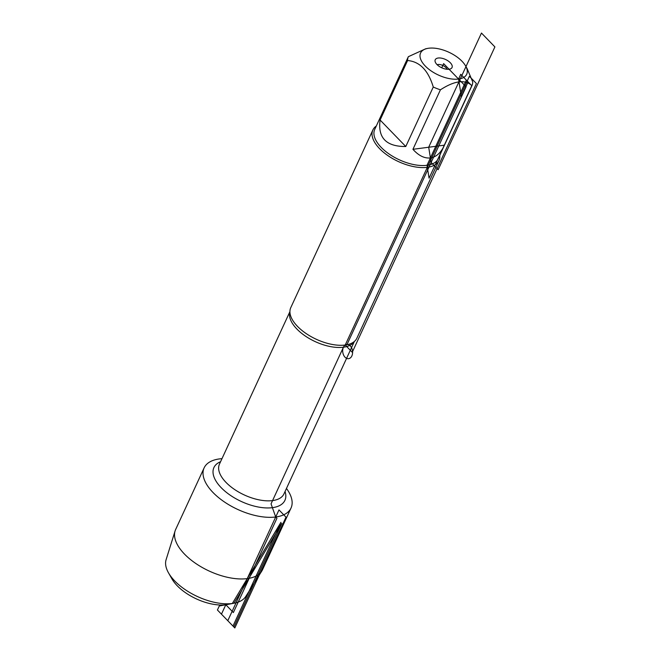 <?xml version="1.0" encoding="UTF-8"?>
<svg xmlns="http://www.w3.org/2000/svg" width="661" height="661" viewBox="0 0 661 661"><rect width="100%" height="100%" fill="white"/><g stroke="black" fill="none" stroke-linecap="round" stroke-linejoin="round"><path stroke-width="0.99" d="M372.878 129.961L290.766 307.662A36.413 17.987 24.8 0 0 290.072 313.57A36.413 17.987 24.8 0 0 310.736 336.416A36.413 17.987 24.8 0 0 345.224 345.025A36.413 17.987 24.8 0 0 352.825 342.572A36.413 17.987 24.8 0 0 356.874 338.209L438.987 160.507A36.413 17.987 -155.2 0 1 398.385 161.565A36.413 17.987 -155.2 0 1 372.878 129.961A36.413 17.987 -155.2 0 1 376.316 126.003M286.469 488.454A47.865 23.647 -155.2 0 1 291.03 508.028A47.865 23.647 -155.2 0 1 275.711 516.985A47.865 23.647 -155.2 0 1 224.054 501.707A47.865 23.647 -155.2 0 1 204.125 467.872A47.865 23.647 -155.2 0 1 219.444 458.916A47.865 23.647 -155.2 0 1 221.989 458.66M439.772 155.327A36.413 17.987 -155.2 0 1 438.987 160.507M438.193 58.019A9.262 4.569 -155.2 0 1 449.34 61.853A9.262 4.569 -155.2 0 1 450.942 68.67A9.262 4.569 -155.2 0 1 441.722 67.786A9.262 4.569 -155.2 0 1 435.07 61.333A9.262 4.569 -155.2 0 1 438.193 58.019M458.56 79.047A25.399 12.542 24.8 0 0 465.6 65.935A25.399 12.542 24.8 0 0 427.65 48.402A25.399 12.542 24.8 0 0 420.52 53.111A25.399 12.542 24.8 0 0 431.269 71.016A25.399 12.542 24.8 0 0 458.56 79.047L461.361 96.556L468.112 81.939L460.742 74.329L458.56 79.047M405.78 146.519L380.108 120.029C377.679 137.802 386.239 146.635 405.78 146.519L433.269 87.021A34.959 17.269 24.8 0 0 440.424 89.813C454.545 80.659 465.055 79.279 471.962 85.666A34.959 17.269 24.8 0 0 472.698 81.832L467.195 68.769M440.424 89.813L412.935 149.312C418.686 155.707 424.511 158.574 430.41 157.929C436.169 157.054 440.796 152.922 444.299 145.536L438.193 158.747A34.959 17.269 24.8 0 1 427.006 165.291L429.063 178.164L471.78 85.723L466.36 80.13L427.006 165.291A34.959 17.269 24.8 0 1 389.288 154.137A34.959 17.269 24.8 0 1 374.729 129.424L408.341 56.697A34.959 17.269 24.8 0 0 407.606 60.531C419.735 61.58 428.295 70.413 433.269 87.021M427.65 48.402L425.717 48.774L408.341 56.697M407.606 60.531L380.108 120.029M444.299 145.536L471.962 85.666M412.935 149.312L444.473 145.164M437.161 64.728A5.974 2.95 -155.2 0 1 438.053 64.505A5.974 2.95 -155.2 0 1 447.001 69.273M291.03 508.028L262.549 569.658A47.865 23.647 -155.2 0 1 261.822 570.997A47.865 23.647 -155.2 0 1 247.231 578.615A47.865 23.647 -155.2 0 1 196.804 564.163A47.865 23.647 -155.2 0 1 175.099 530.923A47.865 23.647 -155.2 0 1 175.644 529.502L204.125 467.872M175.099 530.923L166.101 559.685A43.965 21.714 24.8 0 0 168.497 572.839A43.965 21.714 24.8 0 0 232.35 603.485A43.965 21.714 24.8 0 0 234.184 603.187A43.965 21.714 24.8 0 0 245.752 596.486L261.822 570.997M234.184 603.187L227.351 604.493A37.09 18.318 -155.2 0 1 225.814 604.741A37.09 18.318 -155.2 0 1 171.934 578.879L168.497 572.839M343.431 347.223L271.051 503.864L275.711 516.985L276.942 518.249L233.374 612.54L225.814 604.741L232.35 603.485L280.908 522.347L232.986 626.066L221.452 614.168L225.814 604.741L232.35 603.485L280.908 522.347L232.35 603.485M441.722 67.786L443.638 63.638L466.088 86.814L347.05 344.431M481.464 33.05L428.7 147.238L431.137 162.457L438.16 169.703L494.899 46.914L481.464 33.05M469.393 76.296L476.416 83.542L352.247 352.272L345.224 345.025L469.393 76.296M449.075 69.256L443.638 63.638M278.983 509.912L227.789 620.704L234.812 627.95L285.998 517.158L278.983 509.912M234.06 603.154L219.27 605.997L217.419 610.004L233.92 627.033L281.842 523.305L234.06 603.154M345.034 357.229A7.164 4.908 -97.5 0 0 352.602 352.503A7.164 4.908 -97.5 0 0 345.306 344.976A7.164 4.908 -97.5 0 0 345.034 357.229M354.271 341.539A35.512 17.541 -155.2 0 1 315.198 341.605A35.512 17.541 -155.2 0 1 289.923 311.802M289.915 311.637L219.444 464.154A35.512 17.541 24.8 0 0 244.33 494.973A35.512 17.541 24.8 0 0 283.924 493.949L354.395 341.431M285.048 491.52A39.098 19.309 -155.2 0 1 241.323 501.484A39.098 19.309 -155.2 0 1 220.567 461.725M465.6 65.935L467.203 68.761"/></g></svg>
